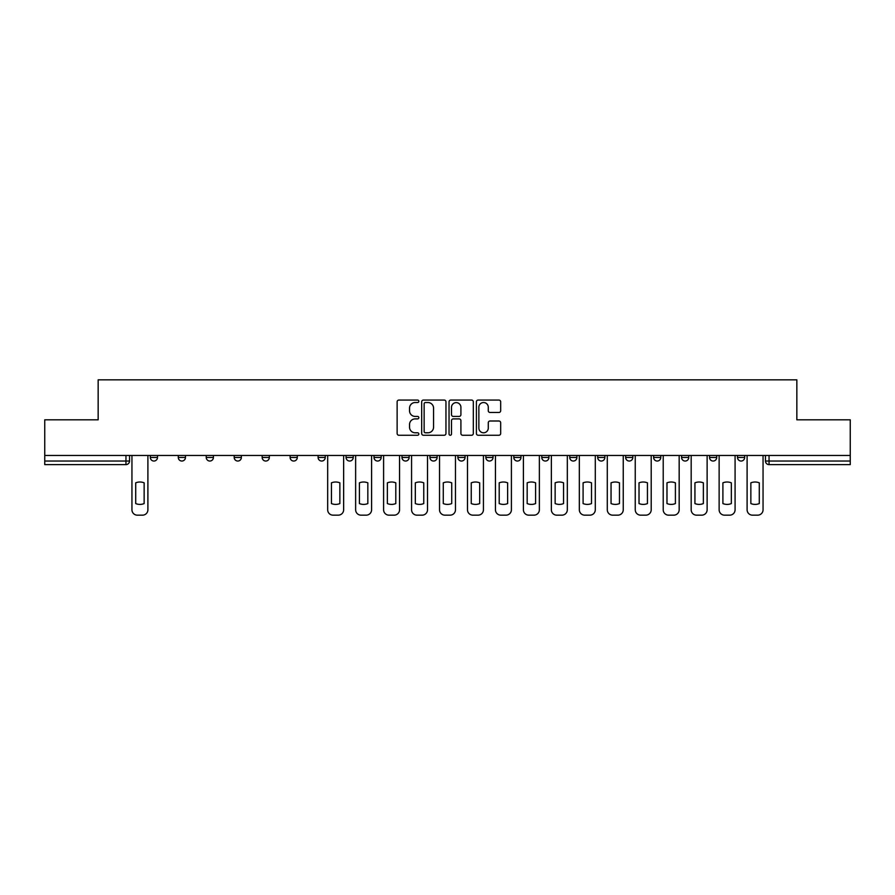 <?xml version="1.0" encoding="UTF-8"?>
<svg xmlns="http://www.w3.org/2000/svg" width="895" height="895" viewBox="0 0 895 895"><rect width="100%" height="100%" fill="white"/><g stroke="black" fill="none" stroke-linecap="round" stroke-linejoin="round"><path stroke-width="1.34" d="M418.826 401.296A1.231 1.231 0 0 0 417.596 400.065L398.901 400.065A1.756 1.756 0 0 0 397.134 401.821L397.134 433.493A1.756 1.756 0 0 0 398.901 435.25L417.596 435.25A1.231 1.231 0 0 0 418.826 434.019A1.231 1.231 0 0 0 417.596 432.788L415.168 432.788A5.627 5.627 0 0 1 409.541 427.161L409.541 424.521A5.627 5.627 0 0 1 415.168 418.894L417.596 418.894A1.231 1.231 0 0 0 418.826 417.652A1.231 1.231 0 0 0 417.596 416.421L415.168 416.421A5.627 5.627 0 0 1 409.541 410.794L409.541 408.154A5.627 5.627 0 0 1 415.168 402.526L417.596 402.526A1.231 1.231 0 0 0 418.826 401.296M737.514 457.446L737.514 455.477L737.514 457.446A3.58 3.58 0 0 0 741.094 461.037A3.58 3.58 0 0 1 737.514 457.446L744.674 457.446A3.58 3.58 0 0 1 741.094 461.037M709.545 457.446L709.545 455.477L709.545 457.446A3.58 3.58 0 0 0 713.136 461.037A3.58 3.58 0 0 1 709.545 457.446L716.716 457.446A3.58 3.58 0 0 1 713.136 461.037M625.661 455.477L625.661 457.446L632.832 457.446A3.58 3.58 0 0 1 629.252 461.037A3.58 3.58 0 0 1 625.661 457.446L625.661 455.477M597.703 455.477L597.703 457.446L604.875 457.446A3.58 3.58 0 0 1 601.283 461.037A3.58 3.58 0 0 1 597.703 457.446L597.703 455.477M457.893 455.477L457.893 457.446L465.064 457.446A3.58 3.58 0 0 1 461.484 461.037A3.58 3.58 0 0 1 457.893 457.446L457.893 455.477M401.978 455.477L401.978 457.446L409.138 457.446A3.58 3.58 0 0 1 405.558 461.037A3.58 3.58 0 0 1 401.978 457.446L401.978 455.477M374.009 455.477L374.009 457.446L381.18 457.446A3.58 3.58 0 0 1 377.6 461.037A3.58 3.58 0 0 1 374.009 457.446L374.009 455.477M346.052 455.477L346.052 457.446L353.223 457.446A3.58 3.58 0 0 1 349.632 461.037A3.58 3.58 0 0 1 346.052 457.446L346.052 455.477M290.125 455.477L290.125 457.446L297.297 457.446A3.58 3.58 0 0 1 293.717 461.037A3.58 3.58 0 0 1 290.125 457.446L290.125 455.477M262.168 457.446L262.168 455.477L262.168 457.446A3.58 3.58 0 0 0 265.748 461.037A3.58 3.58 0 0 1 262.168 457.446L269.339 457.446A3.58 3.58 0 0 1 265.748 461.037A3.58 3.58 0 0 0 269.339 457.446A3.58 3.58 0 0 1 265.748 461.037M234.21 457.446L234.21 455.477L234.21 457.446A3.58 3.58 0 0 0 237.79 461.037A3.58 3.58 0 0 1 234.21 457.446L241.37 457.446A3.58 3.58 0 0 1 237.79 461.037M206.242 455.477L206.242 457.446L213.413 457.446A3.58 3.58 0 0 1 209.833 461.037A3.58 3.58 0 0 1 206.242 457.446L206.242 455.477M498.918 412.472A1.756 1.756 0 0 0 500.674 410.704L500.674 401.821A1.756 1.756 0 0 0 498.918 400.065L478.154 400.065A1.756 1.756 0 0 0 476.397 401.821L476.397 433.493A1.756 1.756 0 0 0 478.154 435.25L498.918 435.25A1.756 1.756 0 0 0 500.674 433.493L500.674 422.753A1.756 1.756 0 0 0 498.918 420.997L490.035 420.997A1.756 1.756 0 0 0 488.278 422.753L488.278 428.078A4.71 4.71 0 0 1 483.568 432.788A4.71 4.71 0 0 1 478.859 428.078L478.859 407.236A4.71 4.71 0 0 1 483.568 402.526A4.71 4.71 0 0 1 488.278 407.236L488.278 410.704A1.756 1.756 0 0 0 490.035 412.472L498.918 412.472M44.75 455.477L44.75 419.811L98.159 419.811L98.159 379.838L796.841 379.838L796.841 419.811L850.25 419.811L850.25 455.477L44.75 455.477L44.75 461.037L129.529 461.037L129.529 455.477M445.956 401.821A1.756 1.756 0 0 0 444.2 400.065L423.436 400.065A1.756 1.756 0 0 0 421.679 401.821L421.679 433.493A1.756 1.756 0 0 0 423.436 435.25L444.2 435.25A1.756 1.756 0 0 0 445.956 433.493L445.956 401.821M450.8 400.065L471.564 400.065A1.756 1.756 0 0 1 473.321 401.821L473.321 433.493A1.756 1.756 0 0 1 471.564 435.25L462.67 435.25A1.756 1.756 0 0 1 460.914 433.493L460.914 420.65A1.756 1.756 0 0 0 459.157 418.894L453.262 418.894A1.756 1.756 0 0 0 451.505 420.65L451.505 434.019A1.231 1.231 0 0 1 450.274 435.25A1.231 1.231 0 0 1 449.044 434.019L449.044 401.821A1.756 1.756 0 0 1 450.8 400.065M765.471 455.477L765.471 461.037L850.25 461.037L850.25 464.617L769.051 464.617A3.58 3.58 0 0 1 765.471 461.037M850.25 455.477L850.25 461.037M125.949 455.477L125.949 464.617A3.58 3.58 0 0 0 129.529 461.037A3.58 3.58 0 0 1 125.949 464.617L44.75 464.617L44.75 461.037M744.674 455.477L744.674 457.446L744.674 455.477M716.716 455.477L716.716 457.446L716.716 455.477M688.758 455.477L688.758 457.446A3.58 3.58 0 0 1 685.167 461.037A3.58 3.58 0 0 1 681.587 457.446L688.758 457.446L688.758 455.477M681.587 455.477L681.587 457.446M660.79 455.477L660.79 457.446A3.58 3.58 0 0 1 657.21 461.037A3.58 3.58 0 0 1 653.63 457.446L660.79 457.446A3.58 3.58 0 0 1 657.21 461.037A3.58 3.58 0 0 0 660.79 457.446M653.63 455.477L653.63 457.446M632.832 455.477L632.832 457.446M604.875 455.477L604.875 457.446M576.906 455.477L576.906 457.446A3.58 3.58 0 0 1 573.326 461.037A3.58 3.58 0 0 1 569.746 457.446L576.906 457.446M569.746 455.477L569.746 457.446M548.948 455.477L548.948 457.446A3.58 3.58 0 0 1 545.368 461.037A3.58 3.58 0 0 1 541.777 457.446L548.948 457.446A3.58 3.58 0 0 1 545.368 461.037A3.58 3.58 0 0 0 548.948 457.446M541.777 455.477L541.777 457.446M520.991 455.477L520.991 457.446A3.58 3.58 0 0 1 517.399 461.037A3.58 3.58 0 0 1 513.819 457.446A3.58 3.58 0 0 0 517.399 461.037M513.819 455.477L513.819 457.446L520.991 457.446M493.022 455.477L493.022 457.446A3.58 3.58 0 0 1 489.442 461.037A3.58 3.58 0 0 1 485.862 457.446L493.022 457.446M485.862 455.477L485.862 457.446M465.064 455.477L465.064 457.446M437.107 455.477L437.107 457.446A3.58 3.58 0 0 1 433.516 461.037A3.58 3.58 0 0 1 429.936 457.446L437.107 457.446M429.936 455.477L429.936 457.446M409.138 455.477L409.138 457.446M381.18 455.477L381.18 457.446M353.223 455.477L353.223 457.446L353.223 455.477M325.254 455.477L325.254 457.446A3.58 3.58 0 0 1 321.674 461.037A3.58 3.58 0 0 1 318.094 457.446A3.58 3.58 0 0 0 321.674 461.037M318.094 455.477L318.094 457.446L325.254 457.446M297.297 455.477L297.297 457.446A3.58 3.58 0 0 1 293.717 461.037A3.58 3.58 0 0 0 297.297 457.446L297.297 455.477M269.339 455.477L269.339 457.446M241.37 455.477L241.37 457.446L241.37 455.477M213.413 455.477L213.413 457.446A3.58 3.58 0 0 1 209.833 461.037A3.58 3.58 0 0 0 213.413 457.446L213.413 455.477M178.284 455.477L178.284 457.446L185.455 457.446L185.455 455.477L185.455 457.446A3.58 3.58 0 0 1 181.864 461.037A3.58 3.58 0 0 1 178.284 457.446A3.58 3.58 0 0 0 181.864 461.037A3.58 3.58 0 0 0 185.455 457.446A3.58 3.58 0 0 1 181.864 461.037M157.486 455.477L157.486 457.446A3.58 3.58 0 0 1 153.906 461.037A3.58 3.58 0 0 1 150.326 457.446L157.486 457.446L157.486 455.477M150.326 455.477L150.326 457.446M425.371 402.526A1.231 1.231 0 0 0 424.14 403.757L424.14 431.558A1.231 1.231 0 0 0 425.371 432.788L427.922 432.788A5.627 5.627 0 0 0 433.56 427.161L433.56 408.154A5.627 5.627 0 0 0 427.922 402.526L425.371 402.526M460.914 407.326A4.71 4.71 0 0 0 456.204 402.616A4.71 4.71 0 0 0 451.505 407.326L451.505 414.665A1.756 1.756 0 0 0 453.262 416.421L459.157 416.421A1.756 1.756 0 0 0 460.914 414.665L460.914 407.326M135.716 482.83L135.716 503.583A11.199 11.199 0 0 0 144.14 503.583A11.199 11.199 0 0 1 135.716 503.583L135.716 482.83A11.199 11.199 0 0 1 144.14 482.83L144.14 503.583L144.14 482.83M131.945 509.781L131.945 455.477L131.945 509.781A5.381 5.381 0 0 0 137.327 515.162L142.529 515.162A5.381 5.381 0 0 0 147.899 509.781L147.899 455.477L147.899 509.781M137.327 515.162L142.529 515.162M359.41 482.83L359.41 503.583A11.199 11.199 0 0 0 367.834 503.583A11.199 11.199 0 0 1 359.41 503.583L359.41 482.83A11.199 11.199 0 0 1 367.834 482.83L367.834 503.583L367.834 482.83M355.639 509.781L355.639 455.477L355.639 509.781A5.381 5.381 0 0 0 361.021 515.162L366.212 515.162A5.381 5.381 0 0 0 371.593 509.781L371.593 455.477L371.593 509.781M387.367 482.83L387.367 503.583L387.367 482.83A11.199 11.199 0 0 1 395.791 482.83L395.791 503.583A11.199 11.199 0 0 1 387.367 503.583M383.597 509.781L383.597 455.477L383.597 509.781A5.381 5.381 0 0 0 388.978 515.162L394.18 515.162A5.381 5.381 0 0 0 399.55 509.781L399.55 455.477L399.55 509.781M415.325 482.83L415.325 503.583A11.199 11.199 0 0 0 423.749 503.583A11.199 11.199 0 0 1 415.325 503.583L415.325 482.83A11.199 11.199 0 0 1 423.749 482.83A11.199 11.199 0 0 0 415.325 482.83M423.749 482.83L423.749 503.583L423.749 482.83M411.566 509.781L411.566 455.477L411.566 509.781A5.381 5.381 0 0 0 416.936 515.162L422.138 515.162A5.381 5.381 0 0 0 427.519 509.781L427.519 455.477L427.519 509.781M443.282 482.83L443.282 503.583L443.282 482.83A11.199 11.199 0 0 1 451.718 482.83L451.718 503.583A11.199 11.199 0 0 1 443.282 503.583M439.523 509.781L439.523 455.477L439.523 509.781A5.381 5.381 0 0 0 444.904 515.162L450.095 515.162A5.381 5.381 0 0 0 455.477 509.781L455.477 455.477L455.477 509.781M471.251 482.83L471.251 503.583L471.251 482.83A11.199 11.199 0 0 1 479.675 482.83A11.199 11.199 0 0 0 471.251 482.83M479.675 503.583L479.675 482.83L479.675 503.583A11.199 11.199 0 0 1 471.251 503.583M467.481 509.781L467.481 455.477L467.481 509.781A5.381 5.381 0 0 0 472.862 515.162L478.064 515.162A5.381 5.381 0 0 0 483.434 509.781L483.434 455.477L483.434 509.781M499.209 482.83L499.209 503.583A11.199 11.199 0 0 0 507.633 503.583A11.199 11.199 0 0 1 499.209 503.583L499.209 482.83A11.199 11.199 0 0 1 507.633 482.83A11.199 11.199 0 0 0 499.209 482.83M507.633 482.83L507.633 503.583L507.633 482.83M495.45 509.781L495.45 455.477L495.45 509.781A5.381 5.381 0 0 0 500.82 515.162L506.022 515.162A5.381 5.381 0 0 0 511.403 509.781L511.403 455.477L511.403 509.781M527.166 482.83L527.166 503.583A11.199 11.199 0 0 0 535.59 503.583A11.199 11.199 0 0 1 527.166 503.583L527.166 482.83A11.199 11.199 0 0 1 535.59 482.83A11.199 11.199 0 0 0 527.166 482.83M535.59 482.83L535.59 503.583L535.59 482.83M523.407 509.781L523.407 455.477L523.407 509.781A5.381 5.381 0 0 0 528.788 515.162L533.979 515.162A5.381 5.381 0 0 0 539.361 509.781L539.361 455.477L539.361 509.781M555.135 482.83L555.135 503.583A11.199 11.199 0 0 0 563.559 503.583A11.199 11.199 0 0 1 555.135 503.583L555.135 482.83A11.199 11.199 0 0 1 563.559 482.83A11.199 11.199 0 0 0 555.135 482.83M563.559 482.83L563.559 503.583L563.559 482.83M551.365 509.781L551.365 455.477L551.365 509.781A5.381 5.381 0 0 0 556.746 515.162L561.948 515.162A5.381 5.381 0 0 0 567.318 509.781L567.318 455.477L567.318 509.781M583.092 482.83L583.092 503.583A11.199 11.199 0 0 0 591.517 503.583A11.199 11.199 0 0 1 583.092 503.583L583.092 482.83A11.199 11.199 0 0 1 591.517 482.83A11.199 11.199 0 0 0 583.092 482.83M591.517 482.83L591.517 503.583L591.517 482.83M579.333 509.781L579.333 455.477L579.333 509.781A5.381 5.381 0 0 0 584.703 515.162L589.906 515.162A5.381 5.381 0 0 0 595.287 509.781L595.287 455.477L595.287 509.781M611.05 482.83L611.05 503.583A11.199 11.199 0 0 0 619.474 503.583A11.199 11.199 0 0 1 611.05 503.583L611.05 482.83A11.199 11.199 0 0 1 619.474 482.83A11.199 11.199 0 0 0 611.05 482.83M619.474 482.83L619.474 503.583L619.474 482.83M607.291 509.781L607.291 455.477L607.291 509.781A5.381 5.381 0 0 0 612.672 515.162L617.863 515.162A5.381 5.381 0 0 0 623.244 509.781L623.244 455.477L623.244 509.781M639.019 482.83L639.019 503.583A11.199 11.199 0 0 0 647.443 503.583A11.199 11.199 0 0 1 639.019 503.583L639.019 482.83A11.199 11.199 0 0 1 647.443 482.83A11.199 11.199 0 0 0 639.019 482.83M647.443 482.83L647.443 503.583L647.443 482.83M635.249 509.781L635.249 455.477L635.249 509.781A5.381 5.381 0 0 0 640.63 515.162L645.832 515.162A5.381 5.381 0 0 0 651.202 509.781L651.202 455.477L651.202 509.781M666.976 482.83L666.976 503.583L666.976 482.83A11.199 11.199 0 0 1 675.401 482.83L675.401 503.583A11.199 11.199 0 0 1 666.976 503.583M663.217 509.781L663.217 455.477L663.217 509.781A5.381 5.381 0 0 0 668.587 515.162L673.79 515.162A5.381 5.381 0 0 0 679.171 509.781L679.171 455.477L679.171 509.781M694.934 482.83L694.934 503.583L694.934 482.83A11.199 11.199 0 0 1 703.358 482.83A11.199 11.199 0 0 0 694.934 482.83M703.358 503.583L703.358 482.83L703.358 503.583A11.199 11.199 0 0 1 694.934 503.583M691.175 509.781L691.175 455.477L691.175 509.781A5.381 5.381 0 0 0 696.556 515.162L701.747 515.162A5.381 5.381 0 0 0 707.128 509.781L707.128 455.477L707.128 509.781M722.903 482.83L722.903 503.583L722.903 482.83A11.199 11.199 0 0 1 731.327 482.83A11.199 11.199 0 0 0 722.903 482.83M731.327 503.583L731.327 482.83L731.327 503.583A11.199 11.199 0 0 1 722.903 503.583M719.132 509.781L719.132 455.477L719.132 509.781A5.381 5.381 0 0 0 724.514 515.162L729.716 515.162A5.381 5.381 0 0 0 735.086 509.781L735.086 455.477L735.086 509.781M331.441 482.83L331.441 503.583A11.199 11.199 0 0 0 339.865 503.583L339.865 482.83A11.199 11.199 0 0 0 331.441 482.83M327.682 455.477L327.682 509.781A5.381 5.381 0 0 0 333.052 515.162L338.254 515.162A5.381 5.381 0 0 0 343.635 509.781L343.635 455.477M361.021 515.162L366.212 515.162M395.791 482.83L395.791 503.583M388.978 515.162L394.18 515.162M416.936 515.162L422.138 515.162M451.718 482.83L451.718 503.583M444.904 515.162L450.095 515.162M472.862 515.162L478.064 515.162M500.82 515.162L506.022 515.162M528.788 515.162L533.979 515.162M556.746 515.162L561.948 515.162M584.703 515.162L589.906 515.162M612.672 515.162L617.863 515.162M640.63 515.162L645.832 515.162M675.401 482.83L675.401 503.583M668.587 515.162L673.79 515.162M696.556 515.162L701.747 515.162M724.514 515.162L729.716 515.162M750.86 482.83L750.86 503.583A11.199 11.199 0 0 0 759.284 503.583A11.199 11.199 0 0 1 750.86 503.583L750.86 482.83A11.199 11.199 0 0 1 759.284 482.83A11.199 11.199 0 0 0 750.86 482.83M759.284 482.83L759.284 503.583L759.284 482.83M747.101 509.781L747.101 455.477L747.101 509.781A5.381 5.381 0 0 0 752.471 515.162L757.673 515.162A5.381 5.381 0 0 0 763.055 509.781L763.055 455.477L763.055 509.781M752.471 515.162L757.673 515.162M769.051 455.477L769.051 464.617"/></g></svg>
